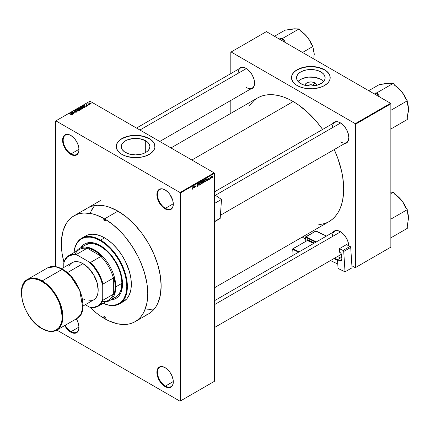 <?xml version="1.0" encoding="UTF-8"?>
<svg xmlns="http://www.w3.org/2000/svg" width="430" height="430" viewBox="0 0 430 430"><rect width="100%" height="100%" fill="white"/><g stroke="black" fill="none" stroke-linecap="round" stroke-linejoin="round"><path stroke-width="0.64" d="M165.254 189.974A11.185 6.461 -120 0 0 157.498 194.709A11.185 6.461 -120 0 0 165.405 208.324L165.104 208.851A11.615 6.708 60 0 1 156.891 194.623A11.615 6.708 60 0 1 165.104 189.883L161.959 188.786L160.541 188.845L158.272 190.151L157.047 192.866L157.047 196.564L157.514 198.617L159.293 202.718L161.959 206.314L165.104 208.851L168.248 209.947L169.667 209.888L171.935 208.582L172.693 207.378L173.317 204.11L172.693 200.117L169.667 194.113L168.248 192.42L165.104 189.883A11.615 6.708 60 0 1 173.317 204.11A11.615 6.708 60 0 1 165.104 208.851L165.405 208.324A11.185 6.461 60 0 1 158.1 198.466A11.185 6.461 60 0 1 159.815 189.501A11.185 6.461 60 0 1 165.254 189.974M165.254 367.736A11.185 6.461 -120 0 0 157.498 372.477A11.185 6.461 -120 0 0 165.405 386.086L165.104 386.618A11.615 6.708 60 0 1 156.891 372.385A11.615 6.708 60 0 1 165.104 367.645L161.959 366.553L159.293 367.069L157.514 369.117L157.047 370.628L157.047 374.331L158.272 378.459L161.959 384.081L165.104 386.618L166.706 387.36L169.667 387.65L171.935 386.344L172.693 385.14L173.161 383.63L173.161 379.932L171.935 375.804L169.667 371.88L168.248 370.182L165.104 367.645A11.615 6.708 60 0 1 173.317 381.872A11.615 6.708 60 0 1 165.104 386.618L165.405 386.086A11.185 6.461 60 0 1 158.1 376.228A11.185 6.461 60 0 1 159.815 367.268A11.185 6.461 60 0 1 165.254 367.736M65.226 325.241A11.185 6.461 -120 0 0 71.09 331.637L70.789 332.164A11.615 6.708 60 0 1 64.704 325.542L67.644 329.627L70.789 332.164L73.933 333.255L76.594 332.739L78.378 330.692L79.002 327.418L78.378 323.43L76.309 318.845A11.615 6.708 60 0 1 79.002 327.418A11.615 6.708 60 0 1 70.789 332.164L71.09 331.637A11.185 6.461 60 0 1 65.226 325.241M70.939 135.52A11.185 6.461 -120 0 0 63.183 140.261A11.185 6.461 -120 0 0 71.09 153.87L70.789 154.397A11.615 6.708 60 0 1 62.57 140.169A11.615 6.708 60 0 1 70.789 135.428L67.644 134.337L64.978 134.853L63.199 136.901L62.732 138.412L62.732 142.115L64.978 148.269L67.644 151.86L69.187 153.29L72.391 155.144L75.352 155.434L76.594 154.977L78.378 152.924L78.846 151.414L78.846 147.716L77.615 143.588L75.352 139.664L73.933 137.965L70.789 135.428A11.615 6.708 60 0 1 79.002 149.656A11.615 6.708 60 0 1 70.789 154.397L71.09 153.87A11.185 6.461 60 0 1 63.785 144.012A11.185 6.461 60 0 1 65.5 135.052A11.185 6.461 60 0 1 70.939 135.52M312.965 85.247A3.01 1.742 0 0 0 308.009 85.876A3.01 1.742 180 0 1 312.965 85.247L312.965 85.946L312.965 85.247A3.01 1.742 180 0 1 313.658 85.876A3.01 1.742 0 0 0 312.965 85.247L314.878 82.893L312.965 85.247M305.128 85.35A5.714 3.3 180 0 1 308.552 82.205A5.714 3.3 180 0 1 314.878 82.893L316.442 84.586L316.442 85.871M320.947 79.389A14.303 8.256 0 0 0 298.071 81.501L301.763 78.846L308.047 77.131L314.986 77.325L320.947 79.389L320.947 71.939L320.947 79.389A14.303 8.256 0 0 1 323.602 81.501L320.947 79.389M300.721 83.619A14.303 8.256 180 0 1 296.533 77.782A14.303 8.256 180 0 1 305.364 70.149A14.303 8.256 180 0 1 320.947 71.939L323.451 73.885L324.521 75.384L325.139 77.782L324.865 79.389L323.451 81.673L321.893 83.017L317.577 85.059L310.836 86.038L305.364 85.409L302.892 84.645L299.78 83.017L298.221 81.673L296.808 79.389L296.533 77.782L296.808 76.169L298.221 73.885L300.721 71.939L304.096 70.498L308.047 69.681L313.626 69.681L317.577 70.498L320.947 71.939A14.303 8.256 180 0 1 325.139 77.782A14.303 8.256 180 0 1 316.308 85.409A14.303 8.256 180 0 1 300.721 83.619M330.197 77.712A19.361 11.18 0 0 0 324.526 69.875L324.526 69.735A19.361 11.18 180 0 1 330.197 77.636A19.361 11.18 180 0 1 318.243 87.967A19.361 11.18 180 0 1 297.146 85.543L301.709 87.5L307.058 88.602L312.734 88.763L319.963 87.5L324.526 85.543L327.913 82.909L329.364 80.883L330.106 78.733L329.826 75.46L328.724 73.363L326.934 71.428L324.526 69.735L319.963 67.779L316.458 66.94L310.836 66.462L305.214 66.94L301.709 67.779L297.146 69.735L294.738 71.428L292.309 74.395L291.567 76.545L291.567 78.733L292.948 81.915L294.738 83.85L297.146 85.543A19.361 11.18 180 0 1 291.475 77.636A19.361 11.18 180 0 1 303.424 67.311A19.361 11.18 180 0 1 324.526 69.735L324.526 69.875A19.361 11.18 0 0 0 303.483 67.44A19.361 11.18 0 0 0 291.475 77.712M125.479 152.473A14.303 8.256 180 0 1 121.287 146.635A14.303 8.256 180 0 1 130.118 139.008A14.303 8.256 180 0 1 145.705 140.798L145.705 152.473L142.335 153.918L135.59 154.891L128.85 153.918L124.533 151.876L122.378 149.796L121.566 148.248L121.287 146.635L121.905 144.238L123.7 142.045L126.517 140.25L132.8 138.535L139.745 138.734L145.705 140.798L147.485 142.045L149.28 144.238L149.893 146.635L149.28 149.033L147.485 151.22L145.705 152.473L145.705 140.798A14.303 8.256 180 0 1 149.893 146.635A14.303 8.256 180 0 1 141.067 154.262A14.303 8.256 180 0 1 125.479 152.473M154.95 146.565A19.361 11.18 0 0 0 149.28 138.729L149.28 138.589A19.361 11.18 180 0 1 154.956 146.496A19.361 11.18 180 0 1 143.002 156.821A19.361 11.18 180 0 1 121.9 154.397L126.463 156.353L133.692 157.622L139.368 157.461L144.716 156.353L150.559 153.585L153.478 150.774L154.859 147.592L154.58 144.313L152.666 141.223L150.559 139.401L147.877 137.853L143.002 136.165L137.487 135.369L133.692 135.369L126.463 136.638L123.308 137.853L119.492 140.282L117.062 143.249L116.32 145.399L116.32 147.592L117.702 150.774L119.492 152.704L121.9 154.397A19.361 11.18 180 0 1 116.229 146.496A19.361 11.18 180 0 1 128.183 136.165A19.361 11.18 180 0 1 149.28 138.589L149.28 138.729A19.361 11.18 0 0 0 128.237 136.294A19.361 11.18 0 0 0 116.229 146.565M214.393 191.925L334.814 122.399A11.615 6.708 60 0 1 340.469 122.889A11.615 6.708 -120 0 0 332.406 127.715M340.318 122.797L338.657 122.029L335.583 121.722L334.293 122.201L332.911 123.496A12.045 6.955 60 0 1 340.318 122.797L340.318 122.797A12.045 6.955 60 0 1 348.837 137.557L348.187 133.418L346.338 129.156L343.575 125.431L340.318 122.797M136.509 128.054L240.558 67.983A11.615 6.708 60 0 1 246.218 68.472A11.615 6.708 -120 0 0 238.15 73.299M246.062 68.381L242.799 67.247L241.327 67.306L240.037 67.784L238.655 69.079A12.045 6.955 60 0 1 246.062 68.381L246.062 68.381A12.045 6.955 60 0 1 254.581 83.135L253.931 78.996L252.087 74.739L249.325 71.014L246.062 68.381M214.393 300.763L334.814 231.238A11.615 6.708 60 0 1 340.469 231.727A11.615 6.708 -120 0 0 332.406 236.554M340.318 231.636L337.055 230.501L335.583 230.561L334.293 231.039L332.911 232.334A12.045 6.955 60 0 1 340.318 231.636L340.318 231.636A12.045 6.955 60 0 1 348.821 245.804L348.187 242.251L346.338 237.994L343.575 234.269L340.318 231.636M78.996 149.307L71.09 153.87L78.996 149.307M78.996 327.074L71.09 331.637L78.996 327.074M173.311 381.523L165.405 386.086L173.311 381.523M173.311 203.761L165.405 208.324L173.311 203.761M170.957 147.941L257.479 97.992A71.423 41.237 -120 0 1 293.19 101.528L298.14 104.667L307.848 112.504L316.996 122.158L322.618 129.441A71.423 41.237 -120 0 0 293.19 101.528L191.877 160.019L293.19 101.528L288.24 98.948L283.338 96.96L278.527 95.573L273.862 94.81L269.384 94.67L265.133 95.159L261.15 96.266L257.479 97.992L254.151 100.308L249.255 105.721M318.098 224.96L325.231 223.423L328.902 221.703A71.423 41.237 -120 0 0 334.234 149.565L337.733 158.068L341.517 170.817L342.726 177.069L343.694 189.006L342.726 199.821L341.517 204.68L339.85 209.104L337.733 213.054L335.185 216.489L332.229 219.381L328.902 221.703L214.393 287.815M87.397 208.109A61.098 35.276 60 0 1 117.944 211.135A61.098 35.276 60 0 1 157.858 264.977A61.098 35.276 60 0 1 148.495 313.932L151.344 311.949L153.865 309.476L156.047 306.536L157.858 303.155L160.32 295.216L161.148 285.966L160.32 275.754L157.858 264.977L153.865 254.044L148.495 243.385L141.948 233.399L134.477 224.476L126.372 216.962L117.944 211.135L109.516 207.228L105.404 206.045L97.578 205.266L93.944 205.685L90.536 206.636L87.397 208.109L84.549 210.093M214.393 381.346L214.393 173.371L180.315 193.043L180.315 401.018L214.393 381.346L180.009 401.195L56.841 330.084L180.009 401.195L214.393 381.346L214.393 173.371L214.086 172.844L180.009 192.516L55.878 120.852L89.956 101.174L214.086 172.844L214.393 173.371L180.315 193.043L180.315 401.018L214.393 381.346M211.125 178.063L210.931 178.525L211.125 178.063M210.711 177.187L210.157 178.977L210.157 177.187L210.764 176.897L210.157 177.187L210.157 178.977L210.463 177.042L210.711 177.187M209.797 178.832L209.603 179.294L209.797 178.832M209.082 178.321L208.588 178.579L209.222 178.633L209.238 179.283L208.491 179.799L208.362 179.471L209.104 179.138L208.421 178.875L208.652 178.052L209.238 177.999L209.082 178.321L208.824 177.923L208.389 178.686L209.109 179.079L208.362 179.471L208.835 179.772L208.367 179.503L208.835 179.772L209.302 178.923L208.647 178.649L209.082 178.321L208.829 178.176M206.599 180.294L207.024 178.326L207.642 180.428L207.271 179.907L206.599 180.294L207.271 179.907L207.642 180.428L207.024 178.326L206.599 180.294M203.799 182.68L203.191 182.546L203.084 181.433L203.444 180.487L204.142 180.079L204.535 180.783L204.379 181.917L203.799 182.68L204.546 180.987L203.799 180.154L203.051 181.879L203.239 182.616L203.799 182.68L203.089 182.272L203.799 182.68L203.239 182.616M200.617 184.513L200.014 184.384L199.875 183.497L200.192 182.433L200.885 181.906L201.331 182.422L201.261 183.562L200.617 184.513L201.364 182.825L200.617 181.992L199.869 183.718L200.063 184.448L200.617 184.513L199.907 184.104L200.617 184.513L200.063 184.448M192.984 188.103L192.543 189.178L192.124 188.727L192.748 188.625L192.984 186.432L192.984 188.103L192.791 186.545L192.764 188.576L192.554 188.883L192.124 188.652L192.543 189.178L192.984 188.103M193.548 187.829L193.968 185.862L194.586 187.964L194.215 187.442L193.548 187.829L194.215 187.442L194.586 187.964L193.968 185.862L193.548 187.829M195 185.755L194.806 187.835L194.806 185.378L195.833 186.76L196.026 184.674L196.026 187.136L195 185.755L196.026 187.136L196.026 184.674L195.833 186.76L194.806 185.378L195 187.727L195 185.755M197.934 184.309L197.59 184.029L197.187 184.717L198.112 184.9L198.09 185.663L197.101 186.298L196.94 185.808L197.504 186.018L197.988 185.368L197.026 184.981L197.322 183.938L198.09 183.911L197.934 184.309L197.542 183.766L196.994 184.76L197.988 185.325L197.596 185.97L196.94 185.808L197.58 186.271L196.94 185.9L197.58 186.271L198.182 185.206L197.886 184.792L197.246 184.868L197.553 184.051L197.934 184.309L197.553 184.051M199.74 182.53L198.945 185.448L198.37 183.32L199.025 185.115L199.74 182.53L199.025 185.115L198.37 183.32L199.133 185.341L198.875 185.19L199.133 185.341L199.74 182.53M202.24 181.084L202.74 181.175L202.799 182.782L201.638 183.895L201.638 181.433L202.24 181.084L201.638 181.433L201.638 183.895L202.831 182.487L202.772 181.395L202.24 181.084L202.772 181.395M205.363 179.283L205.981 179.321L206.094 180.503L205.744 181.428L204.82 182.057L204.82 179.595L205.363 179.283L204.82 179.595L204.82 182.057L205.389 181.729L205.137 181.584L205.389 181.729L206.12 180.062L205.669 179.154L205.363 179.283L205.631 179.466L205.341 179.294M212.484 176.719L212.162 177.789L211.587 177.988L211.689 176.359L212.194 176.064L212.458 176.429L211.942 176.123L211.404 177.364L211.942 177.977L211.426 177.681L211.942 177.977L212.484 176.719M212.952 177.01L212.759 177.472L212.952 177.01M55.578 121.023L55.578 266.632L55.578 121.023L55.878 120.852L180.009 192.516L180.315 193.043L180.009 192.516L214.086 172.844L89.956 101.174L55.578 121.023M90.037 104.291L89.542 104.227L90.037 104.291M88.709 105.054L88.215 104.99L88.709 105.054M85.344 107L84.877 106.538L85.548 106.151L86.554 106.301L83.603 105.549L85.14 107.118L84.877 106.538L85.548 106.151L86.554 106.301L83.807 105.431L85.344 107M80.55 107.274L80.55 108.097L80.55 107.274L80.926 108.355L82.082 108.682L82.882 108.43L82.84 107.822L81.732 107.199L80.598 107.247L80.345 107.844L81.345 108.548L82.737 108.537L82.963 108.032L82.393 107.478L80.55 107.274L80.292 107.64M77.373 109.112L77.744 110.193L78.905 110.521L79.7 110.268L79.657 109.661L78.55 109.037L77.421 109.086L77.163 109.682L78.169 110.386L79.555 110.376L79.786 109.865L79.211 109.311L77.373 109.112L77.115 109.478M76.519 112.128L76.787 111.773L76.336 111.343L74.417 111.338L75.384 110.854L74.578 110.773L74.057 111.214L74.573 111.644L76.352 111.558L76.185 112.026L75.159 112.085L75.825 112.278L76.519 112.128L76.502 111.424L74.809 111.526L74.551 111.026L75.519 110.919L74.299 110.886L74.331 111.542L76.314 111.537L76.287 111.972L75.159 112.085L76.519 112.128L76.502 111.424M72.288 114.536L71.821 114.074L72.493 113.687L73.498 113.837L70.547 113.085L72.09 114.654L71.821 114.074L72.493 113.687L73.498 113.837L70.751 112.966L72.288 114.536M71.482 115.036L71.208 114.369L69.569 113.649L71.289 114.67L71.246 115.122L70.568 114.982L71.278 115.111L71.606 114.681L69.762 113.536L71.326 114.724L70.466 114.928L71.654 114.81M73.912 113.601L72.208 112.617L74.938 113.009L72.804 111.778L74.32 112.875L71.59 112.483L73.718 113.713L72.208 112.617L74.938 113.009L72.804 111.778L74.32 112.875L71.59 112.483L73.912 113.601M78.045 111.214L76.524 109.634L77.69 111.133L75.153 110.424L78.045 111.214L76.524 109.634L77.69 111.133L75.153 110.424L78.045 111.214M81.152 109.419L81.324 108.876L79.846 108.091L78.421 108.537L80.55 109.768L81.152 109.419L81.114 108.72L80.093 108.193L78.421 108.537L80.55 109.768L81.152 109.419L81.114 108.72M84.302 107.602L83.957 106.559L82.49 106.231L81.603 106.699L83.732 107.93L84.592 107.274L83.957 106.559L82.689 106.199L81.603 106.699L83.732 107.93L84.597 107.253M87.774 105.63L87.645 105.022L86.29 105.06L86.951 104.662L85.962 104.963L86.376 105.302L87.586 105.205L86.801 105.613L87.29 105.742L87.774 105.63L87.742 105.07L86.328 105.087L87.048 104.705L86.161 104.71L86.167 105.216L87.586 105.205L86.801 105.613L87.774 105.63L87.742 105.07M89.263 104.737L88.155 104.044L88.182 103.635L87.521 103.953L89.069 104.85L88.182 103.635L87.521 103.953L89.263 104.737M90.88 103.834L90.601 103.049L89.279 102.91L89.279 103.501L89.279 102.91L89.542 103.684L90.88 103.834L91.036 103.42L90.536 103.012L89.16 102.996L89.994 103.883L91.074 103.566M90.966 211.42L94.557 205.578L91.896 209.544L90.359 212.866M146.367 309.068L149.995 309.326L154.268 308.998L147.415 309.186M230.819 52.17L230.819 73.605L230.819 52.17L266.417 31.616L390.548 103.286L355.255 123.663L231.125 51.992L355.255 123.663L355.562 124.189L355.562 267.524L390.854 247.148L390.854 103.813L355.562 124.189L355.562 267.524L355.255 267.697L351.901 265.762L355.255 267.697L390.854 247.148L355.255 267.697L390.854 247.148L390.854 103.813L390.548 103.286L390.854 103.813L355.562 124.189L355.255 123.663L390.548 103.286L266.417 31.616L230.819 52.17M230.819 100.432L230.819 113.38L230.819 100.432M305.655 239.064L302.242 237.091L305.655 239.064M250.276 89.204L252.087 88.65L253.146 87.774L253.931 86.527L254.581 83.135A12.045 6.955 60 0 1 250.276 89.198M344.532 143.62L346.338 143.072L347.402 142.19L348.187 140.943L348.837 137.557A12.045 6.955 60 0 1 344.532 143.62M348.832 137.374A11.615 6.708 60 0 1 346.429 142.524A11.615 6.708 60 0 1 340.619 141.948A11.615 6.708 -120 0 0 348.832 137.374M254.581 82.958A11.615 6.708 60 0 1 252.173 88.102A11.615 6.708 60 0 1 246.368 87.526A11.615 6.708 -120 0 0 254.581 82.958M145.351 315.41L148.495 313.932L135.106 321.661A61.098 35.276 60 0 1 104.56 318.635A61.098 35.276 60 0 1 89.875 307.192L96.132 312.814L100.324 315.953L108.795 320.839L117.1 323.731L124.926 324.505L128.559 324.086L131.967 323.14L135.106 321.661L137.955 319.678L140.481 317.206L142.658 314.265L144.475 310.885L146.931 302.946L147.759 293.695L146.931 283.483L144.475 272.706L140.481 261.773L137.955 256.382L131.967 246.014L124.926 236.511L121.093 232.205L112.988 224.691L104.56 218.865A61.098 35.276 60 0 1 144.475 272.706A61.098 35.276 60 0 1 135.106 321.661M173.317 203.933A11.185 6.461 60 0 1 171 208.878A11.185 6.461 60 0 1 165.405 208.324A11.185 6.461 -120 0 0 173.317 203.933M173.317 381.695A11.185 6.461 60 0 1 171 386.645A11.185 6.461 60 0 1 165.405 386.086A11.185 6.461 -120 0 0 173.317 381.695M79.002 327.241A11.185 6.461 60 0 1 76.685 332.191A11.185 6.461 60 0 1 71.09 331.637A11.185 6.461 -120 0 0 79.002 327.241M79.002 149.479A11.185 6.461 60 0 1 76.685 154.429A11.185 6.461 60 0 1 71.09 153.87A11.185 6.461 -120 0 0 79.002 149.479M154.956 146.635L154.58 144.453L153.478 142.357L151.688 140.427L149.28 138.729L143.002 136.31L135.59 135.455L128.183 136.31L121.9 138.729L119.492 140.427L117.702 142.357L116.6 144.453L116.229 146.635M330.197 77.782L329.826 75.599L328.724 73.503L326.934 71.568L324.526 69.875L318.243 67.451L310.836 66.602L303.424 67.451L297.146 69.875L294.738 71.568L292.948 73.503L291.846 75.599L291.475 77.782M305.23 85.871L305.23 84.586L306.085 83.393L308.649 82.178L311.949 81.99L314.878 82.893A5.714 3.3 180 0 1 316.544 85.35M70.751 113.289L70.751 112.966L70.751 113.289M71.821 114.38L71.821 114.074L71.821 114.38M71.638 113.891L70.885 113.144L70.885 113.429L70.885 113.144L72.175 113.579L71.638 114.197L70.885 113.144L72.175 113.579L71.638 113.891M76.314 111.537L76.287 111.972M74.299 110.886L74.331 111.542M74.53 111.434L74.551 111.026M76.524 109.956L76.524 109.634L76.524 109.956M79.786 110.144L79.786 109.865L79.786 110.144M79.555 110.376L79.786 109.865M77.943 110.08L77.62 109.252L78.448 109.193L79.013 109.419L79.303 110.478L77.943 110.295L77.427 109.521L78.018 109.15L79.496 109.972L78.969 110.333L77.943 110.08M77.427 109.978L77.62 109.252M79.496 110.408L79.496 109.956L79.303 110.231M79.023 108.478L79.023 108.188L79.023 108.478M80.093 108.881L80.093 108.193L80.093 108.881M80.329 108.57L80.093 108.193M79.502 108.935L78.862 108.57L79.932 108.322L80.044 108.908L80.044 108.596L79.502 109.161L78.862 108.57L79.932 108.322L79.502 108.935M80.496 109.51L79.749 109.08L80.921 108.833L81.082 109.462L81.082 109.145L80.496 109.736L79.749 109.08L80.921 108.833L81.082 109.145L80.496 109.51M79.932 108.322L80.044 108.596M82.963 108.312L82.963 108.032L82.963 108.312M82.737 108.537L82.963 108.032M81.119 108.242L80.802 107.419L81.63 107.355L82.194 107.586L82.485 108.639L81.119 108.457L80.609 107.683L81.195 107.312L82.678 108.134L82.055 108.505L81.119 108.242M82.678 108.57L82.678 108.118L82.485 108.392M83.678 107.677L82.044 106.731L82.705 106.398L83.759 106.667L84.199 107.016L83.678 107.898L82.044 106.731L82.78 106.387L83.759 106.667L84.199 107.016L83.678 107.677M83.807 105.753L83.807 105.431L83.807 105.753M84.877 106.844L84.877 106.538L84.877 106.844M84.694 106.355L83.941 105.608L83.941 105.893L83.941 105.608L85.231 106.043L84.694 106.656L83.941 105.608L85.231 106.043L84.694 106.355M87.586 105.205L87.564 105.495M86.161 104.71L86.161 105.21M87.919 103.694L87.962 103.985M89.279 102.91L89.085 103.178M89.73 103.571L89.494 103.039L90.424 103.173L90.665 103.705L89.73 103.571L89.73 102.974L90.424 103.173L90.665 103.705L89.73 103.786L89.494 103.039M80.921 108.833L81.082 109.145M80.609 108.14L80.802 107.419M84.199 107.016L84.022 107.473M90.424 103.173L90.665 103.705M192.554 188.883L192.317 188.507M192.145 188.947L192.543 189.178L192.145 188.947M192.242 189.178L192.543 189.178M194.312 187.808L194.586 187.964L194.312 187.808M193.613 187.507L193.742 186.088L194.15 187.195L193.462 187.421L194.15 187.195L193.882 186.168L193.613 187.507M195.419 186.518L195.833 186.76L195.419 186.518M195.628 186.905L196.026 187.136L195.628 186.905M197.139 186.33L197.58 186.271M197.596 185.97L197.133 185.663M196.994 184.76L197.988 185.325M198.128 184.164L197.542 183.766M196.994 184.723L197.262 184.878M197.569 184.852L198.182 185.206L197.246 184.868M198.182 185.206L197.886 184.792M201.063 181.954L200.617 181.992M200.617 182.277L201.089 182.422L200.407 182.454L200.063 183.61L200.407 182.153L201.089 182.422L201.17 182.927L200.617 184.228L199.875 183.502L200.305 184.266L199.891 184.029M202.831 182.487L202.207 182.126L202.578 181.551L202.197 182.132L202.831 182.487L202.562 182.035M202.17 181.417L201.831 182.341L202.197 182.132L201.638 182.234L201.638 181.498L202.578 181.551M202.213 182.411L201.831 182.632L201.831 183.492L201.638 182.519L201.966 182.266L202.637 182.6L201.831 183.492L202.595 182.857L202.525 182.325L202.213 182.411L202.637 182.6M204.239 180.116L203.799 180.154M203.799 180.444L204.266 180.584L203.879 180.406L203.422 180.874L203.358 182.32L203.799 182.395L203.057 181.664L203.589 180.321L204.266 180.584L204.352 181.095L203.799 182.395L203.073 182.191M205.631 179.466L205.013 179.772L205.013 181.659L204.82 179.659L205.728 179.487L205.852 180.815L204.82 181.546L205.852 180.815L205.879 179.713L205.368 179.283M207.368 180.267L207.642 180.428L207.368 180.267M206.669 179.971L206.798 178.552L207.206 179.659L206.518 179.88L207.206 179.659L206.938 178.633L206.669 179.971M208.362 179.471L208.835 179.772M208.846 179.509L208.555 179.342M208.4 178.563L209.061 178.945L208.4 178.563M208.389 178.686L208.867 178.961M209.276 178.176L208.829 177.923M209.302 178.923L208.867 178.622M211.619 178.009L211.942 177.977M212.275 176.096L211.942 176.123M211.598 177.251L211.753 176.278L212.291 176.848L211.947 177.719L211.415 177.144L211.684 177.676L211.802 176.504L212.291 176.848L211.936 176.381M200.617 184.228L201.116 183.443L201.089 182.422M203.799 182.395L204.298 181.611L204.266 180.584M211.925 177.73L212.291 176.848M75.051 254.184A29.256 16.894 60 0 1 86.919 248.379L86.371 247.707A29.686 17.141 60 0 1 102.06 256.769L98.212 253.232L94.213 250.48L88.268 248.04L86.371 247.707L102.06 256.769L100.899 256.452A29.256 16.894 60 0 1 113.38 278.07L113.687 276.904A29.686 17.141 60 0 1 115.208 286.842L114.821 282.01L113.687 276.904L113.687 295.023L114.821 291.234L115.208 286.842L115.815 286.842A30.116 17.388 -120 0 0 100.26 254.178A30.116 17.388 -120 0 0 76.314 251.27A30.116 17.388 60 0 1 79.459 248.465A30.116 17.388 60 0 1 102.668 256.533A30.116 17.388 60 0 1 115.815 286.842L121.9 283.332L115.815 286.842A30.116 17.388 60 0 1 109.58 300.629A30.116 17.388 60 0 1 105.576 301.951A30.116 17.388 -120 0 0 115.815 286.842L115.208 286.842A29.686 17.141 60 0 1 113.687 295.023L113.38 294.211A29.256 16.894 60 0 1 102.421 301.586M98.196 306.208A29.256 16.894 60 0 1 90.558 307.391L89.295 307.015L90.558 307.391A29.256 16.894 -120 0 0 103.039 300.183A29.256 16.894 60 0 1 98.196 306.208L108.537 300.237A29.256 16.894 -120 0 0 113.38 294.211L103.039 300.183L102.732 299.253A28.826 16.646 60 0 1 89.295 307.015L85.301 304.709L89.295 307.015L93.794 307.278L97.674 306.015L100.717 303.284L102.732 299.253L102.732 285.327L103.039 284.042L113.38 278.07L113.687 276.904L113.687 295.023L113.38 294.211L103.039 300.183L102.732 299.253L102.732 285.327L100.717 278.962L97.674 272.722L93.794 266.971L89.295 262.047L77.228 255.081L76.572 254.35A29.256 16.894 -120 0 0 64.091 261.558L63.791 267.449L63.791 262.843A28.826 16.646 60 0 1 77.228 255.081L76.572 254.35L86.919 248.379L86.371 247.707L102.06 256.769L100.899 256.452L90.558 262.424L89.295 262.047L77.228 255.081L72.729 254.813L68.848 256.081L67.209 257.269L64.661 260.677L63.791 262.843L64.091 261.558A29.256 16.894 60 0 1 68.934 255.533A29.256 16.894 60 0 1 76.572 254.35L86.919 248.379A29.256 16.894 -120 0 0 79.281 249.561L68.934 255.533M113.38 278.07A29.256 16.894 -120 0 0 100.899 256.452L90.558 262.424A29.256 16.894 60 0 1 103.039 284.042L113.38 278.07M103.039 284.042A29.256 16.894 -120 0 0 90.558 262.424L89.295 262.047A28.826 16.646 60 0 1 102.732 285.327L103.039 284.042M104.56 220.972A1.075 0.623 60 0 1 103.856 220.026A1.075 0.623 60 0 1 104.022 219.16A1.075 0.623 60 0 1 104.56 219.214L105.318 220.531L104.56 220.972L103.797 219.655L104.022 219.16L104.56 219.214A1.075 0.623 60 0 1 105.259 220.165A1.075 0.623 60 0 1 105.097 221.025L104.56 220.972L105.318 220.531L105.097 221.025A1.075 0.623 60 0 1 104.56 220.972M104.56 318.286A1.075 0.623 60 0 1 103.856 317.34A1.075 0.623 60 0 1 104.022 316.475A1.075 0.623 60 0 1 104.56 316.528L105.318 317.845L104.56 318.286L103.797 316.969L104.022 316.475L104.56 316.528A1.075 0.623 60 0 1 105.259 317.48A1.075 0.623 60 0 1 105.097 318.34L104.56 318.286L105.318 317.845L105.097 318.34A1.075 0.623 60 0 1 104.56 318.286M84.748 243.923A31.411 18.135 -120 0 0 81.087 247.524M80.786 247.701A31.411 18.135 60 0 1 84.597 244.009A31.411 18.135 60 0 1 100.297 245.562L106.747 250.389L110.768 254.635L114.391 259.521L118.766 267.621L120.819 273.243L122.082 278.785L122.399 286.482L120.819 292.873L118.766 296.119L117.465 297.393L114.391 299.167L110.768 299.871M83.861 237.188L87.575 235.049L91.939 234.2L96.788 234.678L101.937 236.468L107.183 239.499L112.332 243.654L117.18 248.771L121.545 254.657L125.254 261.085L129.296 271.201L130.817 277.882L131.333 284.208L130.817 289.944L129.296 294.862L126.818 298.78L123.491 301.543A37.861 21.86 -120 0 0 129.296 271.201A37.861 21.86 -120 0 0 104.56 237.833L100.604 240.117A37.861 21.86 60 0 1 125.34 273.485A37.861 21.86 60 0 1 119.535 303.827A37.861 21.86 60 0 1 103.216 303.311A37.861 21.86 -120 0 0 127.344 284.961A37.861 21.86 -120 0 0 100.604 240.117L100.297 240.644A37.431 21.613 60 0 1 126.726 284.762A37.431 21.613 60 0 1 103.254 303.29M117.944 211.135L104.56 218.865L117.944 211.135M84.14 245.928L85.543 244.95A30.116 17.388 60 0 1 100.604 246.444A30.116 17.388 60 0 1 120.282 272.986A30.116 17.388 60 0 1 115.665 297.119L114.117 297.845M63.925 262.246A61.098 35.276 60 0 1 74.008 215.838A61.098 35.276 60 0 1 104.56 218.865L96.132 214.957L92.02 213.775L84.194 212.995L80.555 213.414L77.153 214.366L74.008 215.838L71.165 217.822L68.639 220.294L66.456 223.234L63.215 230.399L61.565 239.037L61.565 248.82L62.183 254.017L63.925 262.246M119.535 303.827L123.491 301.543L121.545 302.457M104.56 237.833A37.861 21.86 -120 0 0 85.629 235.962L81.673 238.242A37.861 21.86 60 0 1 100.604 240.117L104.56 237.833M102.894 303.123L107.984 304.897L112.778 305.37L117.089 304.531L120.76 302.414L123.641 299.097L125.63 294.706L126.259 292.163L126.769 286.493L126.259 280.236L124.754 273.63L122.308 266.933L119.013 260.403L115.004 254.286L110.429 248.82L105.463 244.213L100.297 240.644L100.604 240.117A37.861 21.86 -120 0 0 73.96 252.636A37.861 21.86 60 0 1 81.673 238.242M73.998 252.614A37.431 21.613 60 0 1 100.297 240.644L95.138 238.252L90.171 237.124L85.591 237.306L81.582 238.79L78.292 241.526L76.954 243.326L74.97 247.712L73.96 253.007M80.711 247.814L81.834 246.299L84.592 244.009L86.21 243.251L89.827 242.547L93.853 242.945L100.297 245.562A31.411 18.135 60 0 1 120.819 273.243A31.411 18.135 60 0 1 116.003 298.409A31.411 18.135 60 0 1 110.902 299.866M111.074 299.694L114.692 298.995M83.436 244.853L81.017 247.637M85.543 244.95L88.773 243.756L94.423 243.934L98.518 245.358L102.689 247.766L106.785 251.072L110.644 255.141L115.665 262.338L118.309 267.594L120.282 272.986L121.491 278.296L121.9 283.332L120.986 289.938L119.384 293.47L117.067 296.141L109.58 300.629M111.209 299.688A31.411 18.135 -120 0 0 116.154 298.323M340.614 231.813L214.393 304.693L340.614 231.813M394.471 194.011L398.105 196.655L402.727 201.928L401.486 200.229A19.839 11.454 -120 0 1 406.393 208.545L403.012 202.288L400.072 198.617L395.1 194.5L393.256 192.205L390.66 192.189L393.256 192.205L390.854 193.591L393.256 192.205L395.1 194.5L398.524 197.139L401.486 200.229A19.839 11.454 -120 0 0 394.917 194.274M408.5 218.354A19.839 11.454 -120 0 0 408.5 218.306L408.177 214.989L407.285 212.114L407.285 209.657L405.436 207.362L402.727 201.928L405.436 207.362L407.285 209.657L390.854 219.139L407.285 209.657L407.285 212.114L408.177 214.989L408.5 218.306L407.285 225.9L407.285 228.362L390.854 237.844L407.285 228.362L407.285 225.9L408.5 218.306L407.285 211.001A19.839 11.454 -120 0 1 408.5 218.306L408.5 218.402M390.854 235.387L390.854 237.844L390.854 235.387M340.614 122.98L215.355 195.295L340.614 122.98M389.102 83.307L379.228 84.624L368.725 90.687L379.228 84.624L386.043 83.458L389.763 83.243L393.256 83.366L376.825 92.853L374.981 93.02L378.669 95.148L379.421 97.008L378.669 95.148L376.825 92.853L393.256 83.366L395.1 85.661L398.524 88.3L401.486 91.391A19.839 11.454 -120 0 0 394.917 85.436M385.93 83.587L388.698 83.221L393.256 83.366L395.1 85.661L398.524 88.3L401.486 91.391L403.791 94.847L405.436 98.524L407.285 100.819L390.854 110.306L407.285 100.819L407.285 103.281L408.419 107.753L408.414 111.295L407.285 117.062L407.285 119.524L390.854 129.011L407.285 119.524L407.285 117.062L408.5 109.467L407.285 102.168A19.839 11.454 -120 0 1 408.5 109.467L408.5 109.564M374.981 93.02L373.219 93.423L374.981 93.02A21.559 12.448 -120 0 1 378.669 95.148L376.825 92.853L374.981 93.02M390.854 126.549L390.854 126.544A21.559 12.448 -120 0 0 390.854 126.549L390.854 129.011L390.854 126.549M408.5 109.516A19.839 11.454 -120 0 0 408.5 109.467L408.177 106.156L407.285 103.281L407.285 100.819L405.436 98.524L403.791 94.847L401.486 91.391A19.839 11.454 -120 0 1 406.393 99.712L404.394 95.643L401.486 91.391L398.105 87.822L394.471 85.172M139.911 130.021L246.363 68.558L139.911 130.021M294.851 28.891L284.972 30.202L274.469 36.27L284.972 30.202L293.206 28.874L299 28.95L282.569 38.437L284.418 40.732A21.559 12.448 -120 0 0 282.569 39.538L281.962 40.592L282.569 39.538A21.559 12.448 60 0 1 284.418 40.732L285.165 42.591L284.418 40.732L282.569 38.437L278.962 39.006L280.725 38.603A21.559 12.448 60 0 1 282.569 39.538A21.559 12.448 -120 0 0 280.725 38.603L282.569 38.437L299 28.95L300.844 31.245L304.268 33.884L307.23 36.975L309.536 40.431L311.186 44.107L313.029 46.402L313.029 48.864L314.163 53.336L313.873 59.017L314.126 52.868L313.029 47.752A19.839 11.454 -120 0 1 314.244 55.051L314.244 55.147M302.526 52.465L313.029 46.402L302.526 52.465M291.68 29.17L294.448 28.805L299 28.95L300.844 31.245L304.268 33.884L307.23 36.975A19.839 11.454 -120 0 1 312.137 45.295L310.137 41.226L307.23 36.975L303.849 33.4L300.215 30.756M314.244 55.099A19.839 11.454 -120 0 0 314.244 55.051L313.921 51.734L313.029 48.864L313.029 46.402L311.186 44.107L309.536 40.431L307.23 36.975A19.839 11.454 -120 0 0 300.661 31.019M56.819 330.1L60.668 326.171L62.726 319.506L59.609 301.93L50.681 287.88L42.188 280.871L41.882 281.397C47.848 283.897 61.99 299.124 62.269 316.706C61.99 333.965 47.848 332.863 41.882 328.472L47.8 330.874L51.492 331.24L53.207 331.046L56.298 329.901L58.835 327.8L61.393 323.032L62.173 318.952L62.173 314.341L61.393 309.363L58.835 301.645L56.298 296.614L53.207 291.906L49.686 287.692L45.859 284.144L39.888 280.36L34.083 278.683L30.557 278.828L27.472 279.968L24.935 282.075L22.376 286.842L21.5 293.169L22.376 300.505L24.935 308.229L27.472 313.255L30.557 317.969L35.969 324.043L41.882 328.472C35.921 325.978 21.78 310.75 21.5 293.169C21.78 275.904 35.921 277.011 41.882 281.397L42.188 280.871A29.256 16.894 60 0 1 61.302 306.654A29.256 16.894 60 0 1 56.819 330.1A29.256 16.894 60 0 1 42.188 328.649L41.973 328.671C47.671 331.879 52.621 332.358 56.819 330.1L76.9 318.506A29.256 16.894 -120 0 0 81.383 295.061A29.256 16.894 -120 0 0 62.269 269.277L70.762 276.286L79.69 290.336L82.807 307.912L80.749 314.577L76.9 318.506C90.3 312.175 80.125 278.398 62.484 269.255L42.188 280.871L62.269 269.277A29.256 16.894 -120 0 0 47.639 267.831L55.373 266.664L62.484 269.255C56.787 266.046 51.836 265.568 47.639 267.831L27.558 279.419A29.256 16.894 60 0 1 42.188 280.871L35.292 278.253L27.558 279.419C14.158 285.751 24.327 319.522 41.973 328.671M83.264 263.832L83.259 263.832A21.081 12.174 -120 0 0 83.108 263.746L86.172 265.842L88.967 268.438L93.805 274.958L97.035 282.413L97.884 286.127L98.169 289.825A21.081 12.174 -120 0 0 83.264 263.832M82.958 263.654L67.3 272.695L82.958 263.654A21.511 12.422 -120 0 0 72.202 262.59L74.508 261.736L77.137 261.633L79.991 262.278L82.958 263.654L88.779 268.352L93.713 275.012L97.013 282.612L98.169 290.003L97.879 293.265L97.013 296.06L95.605 298.286L93.713 299.855A21.511 12.422 -120 0 0 97.013 282.612A21.511 12.422 -120 0 0 82.958 263.654M82.958 304.762L82.082 297.42L80.55 292.276L78.33 287.154M76.986 284.671L73.895 279.957M72.181 277.78L68.488 273.883L64.57 270.723M68.902 266.385L70.31 264.16L72.202 262.59L61.549 268.739M83.06 306.004L93.713 299.855L91.407 300.704L88.779 300.812M84.447 299.565L82.958 298.786M315.701 231.2L305.746 236.774L316.383 241.875L305.94 236.785L305.66 237.322L305.907 241.208L305.66 237.322L315.749 242.24L305.531 237.172L315.98 230.985L326.424 236.081L315.701 231.147M314.427 243.009L307.875 239.811L307.316 240.246A0.86 0.494 60 0 1 307.875 239.811L314.427 243.009M341.742 257.258L337.496 259.715L338.061 268.444L337.496 259.715L339.619 260.747L341.855 259.457L339.619 260.747L341.28 260.731L341.855 259.021L341.544 254.646L340.823 253.173L339.662 252.308L339.426 248.674L343.065 250.448L343.721 251.469L345.037 271.846L338.061 268.444L345.037 271.846L343.721 251.469L350.713 247.433L352.036 267.804L345.037 271.846L352.036 267.804L350.697 247.282L350.181 246.476L346.424 244.632L350.063 246.406L343.065 250.448L339.426 248.674L346.424 244.632L339.426 248.674A11.615 6.708 60 0 1 339.662 252.308L339.963 252.458A2.15 1.242 60 0 1 341.597 255.017L341.855 259.021A3.44 1.989 60 0 1 341.151 260.817A3.44 1.989 60 0 1 339.619 260.747L334.486 258.253L337.496 259.72L341.742 257.258M350.063 246.406L343.065 250.448A0.86 0.494 60 0 1 343.721 251.469L350.713 247.433A0.86 0.494 -120 0 0 350.063 246.406M330.514 260.548L337.781 264.084L330.514 260.548M333.852 258.618L337.539 260.419L333.852 258.618M337.776 264.058L330.541 260.532L337.776 264.058M337.529 256.495L340.528 257.962L337.529 256.495M292.712 249.325L293.099 255.318L292.798 248.776L292.712 249.325L298.549 252.173L292.712 249.325L292.991 248.782L299.189 251.803L292.991 248.782L307.595 240.354L313.792 243.375L307.316 240.515M292.991 248.782L307.595 240.354L307.875 239.811L307.595 240.354L292.798 248.776L292.986 255.382M305.66 237L315.787 230.98L316.308 231.173M316.303 231.147L326.542 236.011M214.538 194.752L221.514 199.407L214.538 194.752M219.66 218.59L220.198 218.257L221.514 199.407L220.198 218.257L214.393 221.606L220.198 218.257A0.86 0.494 -120 0 1 220.02 218.596L214.393 221.848M214.516 203.444L221.514 199.407L214.516 203.444L214.393 205.255L214.516 203.444M347.719 141.776L220.402 215.279M253.469 87.36L159.745 141.47M71.332 114.762L71.332 115.1M76.475 111.746L76.475 112.149M74.379 111.236L74.379 111.569M80.087 108.5L80.087 108.887M81.114 109.053L81.114 109.446M84.28 107.194L84.28 107.613M87.688 105.345L87.688 105.672M86.253 104.99L86.253 105.259M88.118 103.958L88.118 104.302M89.386 103.2L89.386 103.587M90.773 103.549L90.773 103.888M192.42 188.899L192.124 188.727M197.268 186.007L196.94 185.819M197.902 185.104L197.499 184.873M197.816 184.008L197.472 183.809M200.95 182.255L200.563 182.03M202.492 181.315L202.17 181.127M202.53 182.331L202.197 182.137M204.132 180.417L203.739 180.191M209.007 178.149L208.727 177.988M212.135 176.364L211.839 176.192M211.748 177.735L211.409 177.542M89.698 242.552L79.459 248.465M100.335 200.643L74.008 215.838M341.431 254.243L214.393 327.59M305.8 241.273L305.531 237.172"/></g></svg>
